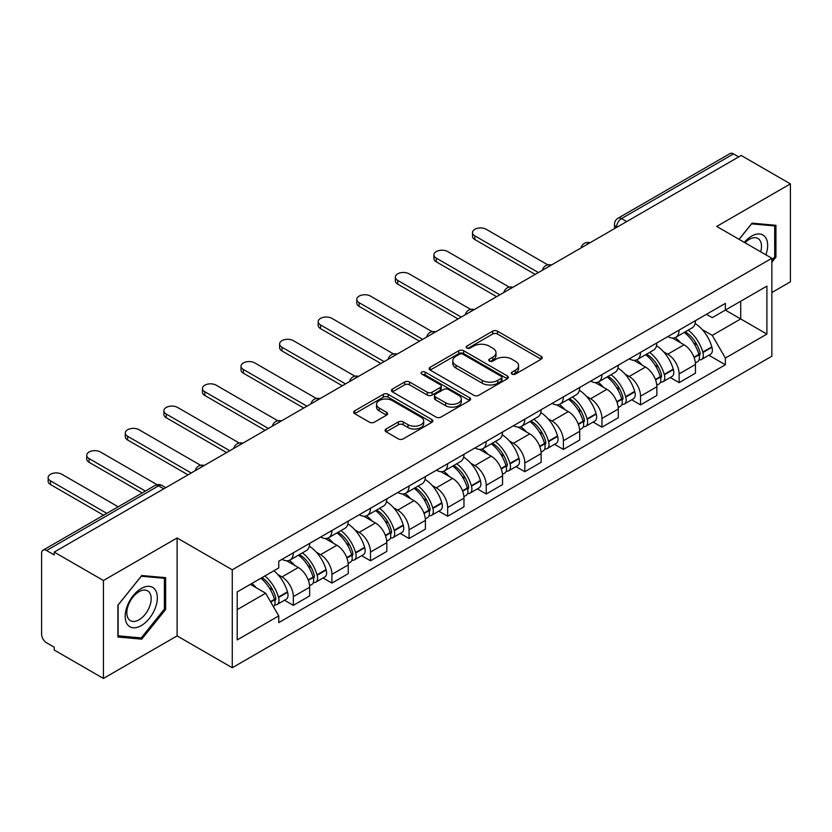 <?xml version="1.0" encoding="UTF-8"?>
<svg xmlns="http://www.w3.org/2000/svg" width="832" height="832" viewBox="0 0 832 832"><rect width="100%" height="100%" fill="white"/><g stroke="black" fill="none" stroke-linecap="round" stroke-linejoin="round"><path stroke-width="1.25" d="M512.023 374.098A2.402 1.383 0 0 0 515.414 374.098L541.206 359.206A3.432 1.986 0 0 0 542.214 357.802A3.432 1.986 0 0 0 541.206 356.408L497.515 331.178A3.432 1.986 0 0 0 492.658 331.178L466.866 346.07A2.402 1.383 0 0 0 466.17 347.048A2.402 1.383 0 0 0 466.866 348.026A2.402 1.383 0 0 0 470.267 348.026L473.606 346.102A10.982 6.344 0 0 1 489.143 346.102L492.783 348.202A10.982 6.344 0 0 1 495.997 352.685A10.982 6.344 0 0 1 492.783 357.178L489.445 359.102A2.402 1.383 0 0 0 488.738 360.079A2.402 1.383 0 0 0 489.445 361.067A2.402 1.383 0 0 0 492.846 361.067L496.184 359.133A10.982 6.344 0 0 1 511.711 359.133L515.351 361.234A10.982 6.344 0 0 1 518.575 365.726A10.982 6.344 0 0 1 515.351 370.209L512.023 372.133A2.402 1.383 0 0 0 511.316 373.11A2.402 1.383 0 0 0 512.023 374.098L512.023 372.133M386.1 429A3.432 1.986 0 0 0 385.091 430.394A3.432 1.986 0 0 0 386.1 431.798L398.362 438.88A3.432 1.986 0 0 0 403.218 438.88L431.86 422.344A3.432 1.986 0 0 0 432.858 420.94A3.432 1.986 0 0 0 431.86 419.536L388.159 394.316A3.432 1.986 0 0 0 383.313 394.316L354.671 410.852A3.432 1.986 0 0 0 353.662 412.246A3.432 1.986 0 0 0 354.671 413.65L369.47 422.198A3.432 1.986 0 0 0 374.327 422.198L386.589 415.126A3.432 1.986 0 0 0 387.587 413.722A3.432 1.986 0 0 0 386.589 412.318L379.246 408.075A9.183 5.304 0 0 1 376.553 404.331A9.183 5.304 0 0 1 382.221 399.433A9.183 5.304 0 0 1 392.226 400.587L420.992 417.186A9.183 5.304 0 0 1 423.686 420.94A9.183 5.304 0 0 1 418.018 425.838A9.183 5.304 0 0 1 408.002 424.684L403.218 421.918A3.432 1.986 0 0 0 398.362 421.918L386.1 429L386.1 431.798M232.263 569.795L177.112 537.961L103.428 580.507L54.215 552.094L741.187 155.47L790.4 183.882L716.706 226.429L771.857 258.263L232.263 569.795L232.263 667.742L771.857 356.21L771.857 258.263M473.845 395.294A3.432 1.986 0 0 0 478.702 395.294L507.343 378.758A3.432 1.986 0 0 0 508.352 377.354A3.432 1.986 0 0 0 507.343 375.95L463.653 350.73A3.432 1.986 0 0 0 458.796 350.73L430.154 367.266A3.432 1.986 0 0 0 429.156 368.67A3.432 1.986 0 0 0 430.154 370.063L473.845 395.294M422.739 374.618A2.402 1.383 0 0 1 425.183 374.951L425.183 372.102L469.602 397.748A3.432 1.986 0 0 1 470.61 399.142A3.432 1.986 0 0 1 469.602 400.546L440.96 417.082A3.432 1.986 0 0 1 436.103 417.082L392.413 391.862L392.413 389.054A3.432 1.986 0 0 0 391.404 390.458A3.432 1.986 0 0 0 392.413 391.862M392.413 389.054L404.674 381.982A3.432 1.986 0 0 1 409.521 381.982L427.242 392.205A3.432 1.986 0 0 0 432.099 392.205L440.232 387.514A3.432 1.986 0 0 0 441.241 386.11A3.432 1.986 0 0 0 440.232 384.717L421.782 374.057A2.402 1.383 0 0 1 421.075 373.079A2.402 1.383 0 0 1 422.562 371.8A2.402 1.383 0 0 1 425.183 372.102M103.428 580.507L103.428 678.444L54.215 650.031L54.215 647.182L46.55 642.751A6.999 4.035 -120 0 1 41.6 634.192L41.6 553.374A6.999 4.035 -120 0 1 43.046 550.17L155.074 485.503A6.999 4.035 60 0 1 158.569 485.846L46.55 550.524A6.999 4.035 -120 0 0 43.046 550.17M771.857 292.531L790.4 281.83L790.4 183.882M103.428 678.444L177.112 635.898L232.263 667.742M54.215 552.094L54.215 554.944L46.55 550.524M626.694 221.572L621.504 218.577A6.999 4.035 60 0 0 617.999 218.234L730.028 153.556A6.999 4.035 60 0 1 733.522 153.899L621.504 218.577A6.999 4.035 120 0 0 616.554 227.146L616.554 227.427M738.712 156.894L733.522 153.899M679.12 330.086A16.089 9.287 60 0 1 675.782 337.303L692.11 327.881A16.089 9.287 -120 0 0 695.438 320.663M663.624 351.832L667.742 354.214A16.089 9.287 60 0 1 679.12 373.911L695.438 364.489A16.089 9.287 -120 0 0 684.06 344.791L672.381 338.042M695.438 364.489L695.438 373.204L679.12 382.626L670.27 377.51M675.782 337.303A16.089 9.287 60 0 1 667.867 336.575M679.12 373.911L679.12 382.626M640.536 352.352A16.089 9.287 60 0 1 637.208 359.58L653.526 350.147A16.089 9.287 -120 0 0 656.864 342.93M631.686 399.786L640.536 404.893L656.864 395.47L656.864 386.766A16.089 9.287 -120 0 0 645.486 367.058L633.807 360.318M637.208 359.58A16.089 9.287 60 0 1 629.294 358.852M625.05 374.109L629.169 376.48A16.089 9.287 60 0 1 640.536 396.188L640.536 404.893M601.962 374.629A16.089 9.287 60 0 1 598.634 381.846L614.952 372.424A16.089 9.287 -120 0 0 618.28 365.206M593.112 422.053L601.962 427.17L618.28 417.747L618.28 409.032A16.089 9.287 -120 0 0 606.913 389.334L595.223 382.585M598.634 381.846A16.089 9.287 60 0 1 590.71 381.118M586.477 396.375L590.585 398.757A16.089 9.287 60 0 1 601.962 418.454L601.962 427.17M563.389 396.895A16.089 9.287 60 0 1 560.05 404.123L576.378 394.701A16.089 9.287 -120 0 0 579.706 387.473M554.538 444.33L563.389 449.436L579.706 440.014L579.706 431.309A16.089 9.287 -120 0 0 568.329 411.601L556.65 404.862M560.05 404.123A16.089 9.287 60 0 1 552.136 403.395M547.893 418.652L552.011 421.023A16.089 9.287 60 0 1 563.389 440.731L563.389 449.436M524.805 419.172A16.089 9.287 60 0 1 521.477 426.39L537.794 416.967A16.089 9.287 -120 0 0 541.133 409.75M515.954 466.606L524.805 471.713L541.133 462.29L541.133 453.575A16.089 9.287 -120 0 0 529.755 433.878L518.076 427.128M521.477 426.39A16.089 9.287 60 0 1 513.552 425.672M509.319 440.929L513.438 443.3A16.089 9.287 60 0 1 524.805 463.008L524.805 471.713M486.231 441.449A16.089 9.287 60 0 1 482.903 448.666L499.221 439.244A16.089 9.287 -120 0 0 502.549 432.016M477.381 488.873L486.231 493.99L502.549 484.557L502.549 475.852A16.089 9.287 -120 0 0 491.182 456.154L479.492 449.405M482.903 448.666A16.089 9.287 60 0 1 474.978 447.938M470.735 463.195L474.854 465.577A16.089 9.287 60 0 1 486.231 485.274L486.231 493.99M447.658 463.715A16.089 9.287 60 0 1 444.319 470.933L460.647 461.51A16.089 9.287 -120 0 0 463.975 454.293M438.807 511.15L447.658 516.256L463.975 506.834L463.975 498.129A16.089 9.287 -120 0 0 452.598 478.421L440.918 471.682M444.319 470.933A16.089 9.287 60 0 1 436.405 470.215M432.162 485.472L436.28 487.843A16.089 9.287 60 0 1 447.658 507.551L447.658 516.256M409.074 485.992A16.089 9.287 60 0 1 405.746 493.21L422.063 483.787A16.089 9.287 -120 0 0 425.402 476.57M400.223 533.416L409.074 538.533L425.402 529.11L425.402 520.395A16.089 9.287 -120 0 0 414.024 500.698L402.334 493.948M405.746 493.21A16.089 9.287 60 0 1 397.821 492.482M393.588 507.738L397.696 510.12A16.089 9.287 60 0 1 409.074 529.818L409.074 538.533M370.5 508.258A16.089 9.287 60 0 1 367.162 515.486L383.49 506.064A16.089 9.287 -120 0 0 386.818 498.836M361.65 555.693L370.5 560.799L386.818 551.377L386.818 542.672A16.089 9.287 -120 0 0 375.44 522.964L363.761 516.225M367.162 515.486A16.089 9.287 60 0 1 359.247 514.758M355.004 530.015L359.122 532.386A16.089 9.287 60 0 1 370.5 552.094L370.5 560.799M331.916 530.535A16.089 9.287 60 0 1 328.588 537.753L344.906 528.33A16.089 9.287 -120 0 0 348.244 521.113M323.066 577.97L331.916 583.076L348.244 573.654L348.244 564.938A16.089 9.287 -120 0 0 336.866 545.241L325.187 538.491M328.588 537.753A16.089 9.287 60 0 1 320.674 537.025M316.43 552.292L320.549 554.663A16.089 9.287 60 0 1 331.916 574.361L331.916 583.076M293.342 552.802A16.089 9.287 60 0 1 290.014 560.03L306.332 550.607A16.089 9.287 -120 0 0 309.66 543.379M284.492 600.236L293.342 605.342L309.66 595.92L309.66 587.215A16.089 9.287 -120 0 0 298.293 567.507L286.603 560.768M290.014 560.03A16.089 9.287 60 0 1 282.09 559.302M277.857 574.558L281.965 576.94A16.089 9.287 60 0 1 293.342 596.638L293.342 605.342M706.441 314.309L712.254 317.658L766.906 286.104L740.698 301.236L740.698 318.947L712.254 335.369L702.208 329.566M237.203 609.627L265.647 593.216L278.751 615.909L237.203 639.902L237.203 591.926L278.751 567.944L278.751 561.226L725.358 303.378L725.358 310.097L766.906 334.079L725.358 358.062L712.254 335.369M766.906 286.104L766.906 334.079M278.751 615.909L278.751 622.627L725.358 364.78L725.358 358.062M771.857 262.194L775.934 257.119L775.934 225.295L752.066 223.163L739.066 239.335M177.112 537.961L177.112 635.898M117.894 637.031L141.752 639.163L165.62 609.482L165.62 577.658L141.752 575.526L117.894 605.218L117.894 637.031M265.647 593.216L250.318 584.355M708.843 355.243L725.358 364.78M774.696 256.402L775.934 257.119M139.235 637.707L141.752 639.163M164.382 608.764L165.62 609.482M512.98 374.431L515.351 373.058A10.982 6.344 0 0 0 518.575 368.576L518.575 365.726M495.997 352.685L495.997 355.545A10.982 6.344 0 0 1 492.783 360.027L490.402 361.4M541.164 359.237L497.515 334.038A3.432 1.986 0 0 0 492.658 334.038L467.834 348.369M507.302 378.778L463.653 353.579A3.432 1.986 0 0 0 458.796 353.579L430.206 370.094M501.28 378.331A2.402 1.383 0 0 0 501.977 377.354A2.402 1.383 0 0 0 501.28 376.376L462.925 354.234A2.402 1.383 0 0 0 459.524 354.234L456.009 356.262A10.982 6.344 0 0 0 452.795 360.745A10.982 6.344 0 0 0 456.009 365.227L482.227 380.37A10.982 6.344 0 0 0 497.754 380.37L501.28 378.331L501.28 381.191A2.402 1.383 0 0 0 501.977 380.214L501.977 377.354M452.795 360.745L452.795 363.605A10.982 6.344 0 0 0 456.009 368.087L456.009 365.227M501.28 381.191L497.754 383.219A10.982 6.344 0 0 1 482.227 383.219L456.009 368.087M392.454 391.882L404.674 384.831L404.674 381.982M441.241 386.11L441.241 388.97A3.432 1.986 0 0 1 440.232 390.374L432.099 395.065A3.432 1.986 0 0 1 427.242 395.065L409.521 384.831A3.432 1.986 0 0 0 404.674 384.831M425.183 374.951L469.56 400.577M445.63 402.823A9.183 5.304 0 0 0 455.634 403.978A9.183 5.304 0 0 0 461.302 399.079A9.183 5.304 0 0 0 458.619 395.325L448.479 389.48A3.432 1.986 0 0 0 443.633 389.48L435.5 394.17A3.432 1.986 0 0 0 434.491 395.574A3.432 1.986 0 0 0 435.5 396.978L445.63 402.823L445.63 405.683A9.183 5.304 0 0 0 455.634 406.827A9.183 5.304 0 0 0 461.302 401.929L461.302 399.079M434.491 395.574L434.491 398.424A3.432 1.986 0 0 0 435.5 399.828L435.5 396.978M445.63 405.683L435.5 399.828M423.686 420.94L423.686 423.79A9.183 5.304 0 0 1 418.018 428.688A9.183 5.304 0 0 1 408.002 427.544L403.218 424.778A3.432 1.986 0 0 0 398.362 424.778L386.142 431.829M376.553 404.331L376.553 407.191A9.183 5.304 0 0 0 379.246 410.935L379.246 408.075M386.537 415.147L379.246 410.935M431.808 422.365L388.159 397.166A3.432 1.986 0 0 0 383.313 397.166L354.713 413.681L354.671 410.852M685.194 331.874A22.038 12.719 60 0 1 685.298 331.937A22.038 12.719 60 0 1 699.795 351.707L699.93 352.165A4.285 2.475 60 0 1 699.254 355.524A4.285 2.475 60 0 1 699.15 355.576M547.83 264.846L486.231 229.289A8.039 4.649 -0 0 0 477.464 228.28A8.039 4.649 -0 0 0 472.503 232.565A8.039 4.649 -0 0 0 474.854 235.851L474.854 239.564A8.039 4.649 180 0 1 472.503 236.278L472.503 232.565M684.226 332.426A26.582 15.35 60 0 1 698.828 354.359L698.963 354.817A8.83 5.096 60 0 1 697.57 361.754L695.375 363.022M699.078 359.798A8.83 5.096 -120 0 0 701.522 359.466A8.83 5.096 -120 0 0 702.915 352.529L702.79 352.071A26.582 15.35 -120 0 0 688.178 330.148M695.105 323.482A26.582 15.35 60 0 1 711.818 346.861L711.942 347.318A8.83 5.096 60 0 1 710.549 354.255L701.522 359.466M535.194 274.404L474.854 239.564M675.158 337.615A26.582 15.35 60 0 1 680.711 342.846M538.408 272.542L474.854 235.851M693.638 342.888L697.018 344.843M765.908 254.831A22.734 13.125 120 0 0 765.492 237.38A22.734 13.125 120 0 0 744.297 242.351M760.698 251.826A17.212 9.932 120 0 0 759.866 240.282A17.212 9.932 120 0 0 757.931 238.493A17.212 9.932 120 0 0 744.994 242.757M739.118 239.366L751.577 223.87L774.696 225.93L774.696 256.766L771.857 260.302M773.167 225.046L774.696 225.93M155.178 589.742A22.734 13.125 120 0 0 133.224 595.629A22.734 13.125 120 0 0 127.338 624.374A22.734 13.125 120 0 0 149.292 618.498A22.734 13.125 120 0 0 155.178 589.742M149.542 592.644A17.212 9.932 120 0 0 147.607 590.855A17.212 9.932 120 0 0 131.591 598.884A17.212 9.932 120 0 0 128.461 618.873A17.212 9.932 120 0 0 130.395 620.662A17.212 9.932 120 0 0 146.411 612.633A17.212 9.932 120 0 0 149.542 592.644M141.263 637.894L118.134 635.825L118.134 604.999L141.263 576.233L164.382 578.292L164.382 609.128L141.263 637.894M162.843 577.408L164.382 578.292M646.61 354.151A22.038 12.719 60 0 1 646.724 354.214A22.038 12.719 60 0 1 661.222 373.984L661.346 374.442A4.285 2.475 60 0 1 660.67 377.801A4.285 2.475 60 0 1 660.577 377.853M509.246 287.123L447.658 251.555A8.039 4.649 -0 0 0 438.89 250.546A8.039 4.649 -0 0 0 433.919 254.842A8.039 4.649 -0 0 0 436.28 258.128L436.28 261.841A8.039 4.649 180 0 1 433.919 258.554L433.919 254.842M645.653 354.702A26.582 15.35 60 0 1 660.254 376.636L660.39 377.094A8.83 5.096 60 0 1 658.986 384.02L656.791 385.289M660.504 382.075A8.83 5.096 -120 0 0 662.948 381.742A8.83 5.096 -120 0 0 664.342 374.806L664.217 374.348A26.582 15.35 -120 0 0 649.605 352.414M656.531 345.758A26.582 15.35 60 0 1 673.234 369.138L673.369 369.595A8.83 5.096 60 0 1 671.975 376.532L662.948 381.742M496.621 296.67L436.28 261.841M636.584 359.882A26.582 15.35 60 0 1 642.138 365.123M499.834 294.819L436.28 258.128M655.054 365.165L658.445 367.12M608.036 376.418A22.038 12.719 60 0 1 608.15 376.48A22.038 12.719 60 0 1 622.648 396.25L622.773 396.708A4.285 2.475 60 0 1 622.097 400.078A4.285 2.475 60 0 1 622.003 400.13M470.673 309.39L409.074 273.832A8.039 4.649 -0 0 0 400.306 272.823A8.039 4.649 -0 0 0 395.346 277.108A8.039 4.649 -0 0 0 397.696 280.394L397.696 284.107A8.039 4.649 180 0 1 395.346 280.821L395.346 277.108M607.069 376.979A26.582 15.35 60 0 1 621.681 398.902L621.806 399.36A8.83 5.096 60 0 1 620.412 406.297L618.218 407.566M621.92 404.342A8.83 5.096 -120 0 0 624.374 404.009A8.83 5.096 -120 0 0 625.768 397.082L625.633 396.625A26.582 15.35 -120 0 0 611.031 374.691M617.947 368.025A26.582 15.35 60 0 1 634.66 391.414L634.795 391.862A8.83 5.096 60 0 1 633.391 398.798L624.374 404.009M458.037 318.947L397.696 284.107M598.01 382.158A26.582 15.35 60 0 1 603.554 387.4M461.25 317.086L397.696 280.394M616.481 387.431L619.871 389.386M569.462 398.694A22.038 12.719 60 0 1 569.566 398.757A22.038 12.719 60 0 1 584.064 418.527L584.199 418.985A4.285 2.475 60 0 1 583.523 422.344A4.285 2.475 60 0 1 583.419 422.396M432.099 331.666L370.5 296.098A8.039 4.649 -0 0 0 361.733 295.1A8.039 4.649 -0 0 0 356.772 299.385A8.039 4.649 -0 0 0 359.122 302.671L359.122 306.384A8.039 4.649 180 0 1 356.772 303.098L356.772 299.385M568.495 399.246A26.582 15.35 60 0 1 583.097 421.179L583.232 421.637A8.83 5.096 60 0 1 581.838 428.563L579.644 429.832M583.346 426.618A8.83 5.096 -120 0 0 585.79 426.286A8.83 5.096 -120 0 0 587.184 419.349L587.059 418.891A26.582 15.35 -120 0 0 572.447 396.968M579.374 390.302A26.582 15.35 60 0 1 596.086 413.681L596.211 414.138A8.83 5.096 60 0 1 594.818 421.075L585.79 426.286M419.463 341.214L359.122 306.384M559.426 404.425A26.582 15.35 60 0 1 564.98 409.666M422.677 339.362L359.122 302.671M577.897 409.708L581.287 411.663M530.878 420.961A22.038 12.719 60 0 1 530.993 421.023A22.038 12.719 60 0 1 545.49 440.794L545.615 441.251A4.285 2.475 60 0 1 544.939 444.621A4.285 2.475 60 0 1 544.846 444.673M393.515 353.933L331.916 318.375A8.039 4.649 -0 0 0 323.159 317.366A8.039 4.649 -0 0 0 318.188 321.662A8.039 4.649 -0 0 0 320.549 324.938L320.549 328.65A8.039 4.649 180 0 1 318.188 325.374L318.188 321.662M529.911 421.522A26.582 15.35 60 0 1 544.523 443.446L544.648 443.903A8.83 5.096 60 0 1 543.254 450.84L541.06 452.109M544.773 448.885A8.83 5.096 -120 0 0 547.217 448.552A8.83 5.096 -120 0 0 548.61 441.626L548.475 441.168A26.582 15.35 -120 0 0 533.874 419.234M540.8 412.568A26.582 15.35 60 0 1 557.502 435.958L557.638 436.415A8.83 5.096 60 0 1 556.244 443.342L547.217 448.552M380.879 363.49L320.549 328.65M520.853 426.702A26.582 15.35 60 0 1 526.406 431.943M384.103 361.629L320.549 324.938M539.323 431.974L542.714 433.93M492.305 443.238A22.038 12.719 60 0 1 492.409 443.3A22.038 12.719 60 0 1 506.906 463.07L507.042 463.528A4.285 2.475 60 0 1 506.366 466.887A4.285 2.475 60 0 1 506.262 466.939M354.942 376.21L293.342 340.652A8.039 4.649 -0 0 0 284.575 339.643A8.039 4.649 -0 0 0 279.614 343.928A8.039 4.649 -0 0 0 281.965 347.214L281.965 350.927A8.039 4.649 180 0 1 279.614 347.641L279.614 343.928M491.338 443.789A26.582 15.35 60 0 1 505.95 465.722L506.074 466.18A8.83 5.096 60 0 1 504.681 473.117L502.486 474.386M506.189 471.162A8.83 5.096 -120 0 0 508.633 470.829A8.83 5.096 -120 0 0 510.037 463.892L509.902 463.434A26.582 15.35 -120 0 0 495.3 441.511M502.216 434.845A26.582 15.35 60 0 1 518.929 458.224L519.054 458.682A8.83 5.096 60 0 1 517.66 465.618L508.633 470.829M342.306 385.767L281.965 350.927M482.269 448.978A26.582 15.35 60 0 1 487.822 454.21M345.519 383.906L281.965 347.214M500.75 454.251L504.14 456.206M453.721 465.504A22.038 12.719 60 0 1 453.835 465.577A22.038 12.719 60 0 1 468.333 485.347L468.458 485.805A4.285 2.475 60 0 1 467.782 489.164A4.285 2.475 60 0 1 467.688 489.216M316.358 398.486L254.769 362.918A8.039 4.649 -0 0 0 246.002 361.91A8.039 4.649 -0 0 0 241.03 366.205A8.039 4.649 -0 0 0 243.391 369.491L243.391 373.204A8.039 4.649 180 0 1 241.03 369.918L241.03 366.205M452.764 466.066A26.582 15.35 60 0 1 467.366 487.999L467.501 488.457A8.83 5.096 60 0 1 466.107 495.383L463.902 496.652M467.615 493.428A8.83 5.096 -120 0 0 470.059 493.106A8.83 5.096 -120 0 0 471.453 486.169L471.328 485.711A26.582 15.35 -120 0 0 456.716 463.778M463.642 457.122A26.582 15.35 60 0 1 480.355 480.501L480.48 480.958A8.83 5.096 60 0 1 479.086 487.895L470.059 493.106M303.732 408.034L243.391 373.204M443.695 471.245A26.582 15.35 60 0 1 449.249 476.486M306.946 406.182L243.391 369.491M462.166 476.528L465.556 478.483M415.147 487.781A22.038 12.719 60 0 1 415.262 487.843A22.038 12.719 60 0 1 429.759 507.614L429.884 508.071A4.285 2.475 60 0 1 429.208 511.441A4.285 2.475 60 0 1 429.114 511.493M277.784 420.753L216.185 385.195A8.039 4.649 -0 0 0 207.418 384.186A8.039 4.649 -0 0 0 202.457 388.471A8.039 4.649 -0 0 0 204.818 391.758L204.818 395.47A8.039 4.649 180 0 1 202.457 392.184L202.457 388.471M414.18 488.342A26.582 15.35 60 0 1 428.792 510.266L428.917 510.723A8.83 5.096 60 0 1 427.523 517.66L425.329 518.929M429.031 515.705A8.83 5.096 -120 0 0 431.486 515.372A8.83 5.096 -120 0 0 432.879 508.446L432.744 507.988A26.582 15.35 -120 0 0 418.142 486.054M425.058 479.388A26.582 15.35 60 0 1 441.771 502.778L441.906 503.225A8.83 5.096 60 0 1 440.513 510.162L431.486 515.372M265.148 430.31L204.818 395.47M405.122 493.522A26.582 15.35 60 0 1 410.665 498.763M268.362 428.449L204.818 391.758M423.592 498.794L426.982 500.75M376.574 510.058A22.038 12.719 60 0 1 376.678 510.12A22.038 12.719 60 0 1 391.175 529.89L391.31 530.348A4.285 2.475 60 0 1 390.634 533.707A4.285 2.475 60 0 1 390.53 533.759M239.21 443.03L177.611 407.462A8.039 4.649 -0 0 0 168.844 406.453A8.039 4.649 -0 0 0 163.883 410.748A8.039 4.649 -0 0 0 166.234 414.034L166.234 417.747A8.039 4.649 180 0 1 163.883 414.461L163.883 410.748M375.606 510.609A26.582 15.35 60 0 1 390.208 532.542L390.343 533A8.83 5.096 60 0 1 388.95 539.926L386.755 541.195M390.458 537.982A8.83 5.096 -120 0 0 392.902 537.649A8.83 5.096 -120 0 0 394.295 530.712L394.17 530.254A26.582 15.35 -120 0 0 379.558 508.331M386.485 501.665A26.582 15.35 60 0 1 403.198 525.044L403.322 525.502A8.83 5.096 60 0 1 401.929 532.438L392.902 537.649M226.574 452.577L166.234 417.747M366.538 515.788A26.582 15.35 60 0 1 372.091 521.03M229.788 450.726L166.234 414.034M385.018 521.071L388.398 523.026M337.99 532.324A22.038 12.719 60 0 1 338.104 532.386A22.038 12.719 60 0 1 352.602 552.157L352.726 552.614A4.285 2.475 60 0 1 352.05 555.984A4.285 2.475 60 0 1 351.957 556.036M200.626 465.296L139.038 429.738A8.039 4.649 -0 0 0 130.27 428.73A8.039 4.649 -0 0 0 125.299 433.025A8.039 4.649 -0 0 0 127.66 436.301L127.66 440.014A8.039 4.649 180 0 1 125.299 436.738L125.299 433.025M337.033 532.886A26.582 15.35 60 0 1 351.634 554.809L351.77 555.266A8.83 5.096 60 0 1 350.366 562.203L348.171 563.472M351.884 560.248A8.83 5.096 -120 0 0 354.328 559.915A8.83 5.096 -120 0 0 355.722 552.989L355.586 552.531A26.582 15.35 -120 0 0 340.985 530.598M347.911 523.931A26.582 15.35 60 0 1 364.614 547.321L364.749 547.778A8.83 5.096 60 0 1 363.355 554.705L354.328 559.915M188.001 474.854L127.66 440.014M327.964 538.065A26.582 15.35 60 0 1 333.518 543.306M191.214 472.992L127.66 436.301M346.434 543.338L349.825 545.293M299.416 554.601A22.038 12.719 60 0 1 299.53 554.663A22.038 12.719 60 0 1 314.018 574.434L314.153 574.891A4.285 2.475 60 0 1 313.477 578.25A4.285 2.475 60 0 1 313.383 578.302M157.102 484.713L100.454 452.005A8.039 4.649 -0 0 0 91.686 451.006A8.039 4.649 -0 0 0 86.726 455.291A8.039 4.649 -0 0 0 89.076 458.578L89.076 462.29A8.039 4.649 180 0 1 86.726 459.004L86.726 455.291M298.449 555.152A26.582 15.35 60 0 1 313.061 577.086L313.186 577.543A8.83 5.096 60 0 1 311.792 584.48L309.598 585.749M313.3 582.525A8.83 5.096 -120 0 0 315.744 582.192A8.83 5.096 -120 0 0 317.148 575.255L317.013 574.798A26.582 15.35 -120 0 0 302.411 552.874M309.327 546.208A26.582 15.35 60 0 1 326.04 569.587L326.175 570.045A8.83 5.096 60 0 1 324.771 576.982L315.744 582.192M142.178 492.939L89.076 462.29M289.39 560.342A26.582 15.35 60 0 1 294.934 565.573M145.392 491.088L89.076 458.578M307.861 565.614L311.251 567.57M262.028 577.595A22.038 12.719 60 0 1 275.444 596.71L275.579 597.168A4.285 2.475 60 0 1 274.903 600.527A4.285 2.475 60 0 1 274.799 600.579M118.186 506.792L61.88 474.282A8.039 4.649 -0 0 0 53.113 473.273A8.039 4.649 -0 0 0 48.142 477.568A8.039 4.649 -0 0 0 50.502 480.854L50.502 484.557A8.039 4.649 180 0 1 48.142 481.281L48.142 477.568M260.905 578.24A26.582 15.35 60 0 1 274.477 599.362L274.612 599.82A8.83 5.096 60 0 1 273.395 606.632M274.726 604.791A8.83 5.096 -120 0 0 277.17 604.469A8.83 5.096 -120 0 0 278.564 597.532L278.439 597.074A26.582 15.35 -120 0 0 264.867 575.962M273.884 570.752A26.582 15.35 60 0 1 287.466 591.864L287.591 592.322A8.83 5.096 60 0 1 286.198 599.248L277.17 604.469M103.594 515.216L50.502 484.557M251.878 583.45A26.582 15.35 60 0 1 256.36 587.85M106.818 513.365L50.502 480.854M269.277 587.881L272.667 589.846M616.803 227.282L616.554 227.146A6.999 4.035 0 0 1 614.505 224.286L614.505 228.613M331.916 574.361L348.244 564.938M370.5 552.094L386.818 542.672M409.074 529.818L425.402 520.395M447.658 507.551L463.975 498.129M486.231 485.274L502.549 475.852M524.805 463.008L541.133 453.575M563.389 440.731L579.706 431.309M601.962 418.454L618.28 409.032M640.536 396.188L656.864 386.766M293.342 596.638L309.66 587.215M281.965 576.94L298.293 567.507M320.549 554.663L336.866 545.241M359.122 532.386L375.44 522.964M397.696 510.12L414.024 500.698M436.28 487.843L452.598 478.421M474.854 465.577L491.182 456.154M513.438 443.3L529.755 433.878M552.011 421.023L568.329 411.601M590.585 398.757L606.913 389.334M629.169 376.48L645.486 367.058M667.742 354.214L684.06 344.791M589.41 243.1A6.999 4.035 120 0 0 586.321 244.878M550.836 265.366A6.999 4.035 120 0 0 547.747 267.155M512.252 287.643A6.999 4.035 120 0 0 509.174 289.422M473.678 309.91A6.999 4.035 120 0 0 470.59 311.698M435.105 332.186A6.999 4.035 120 0 0 432.016 333.975M396.521 354.463A6.999 4.035 120 0 0 393.432 356.242M357.947 376.73A6.999 4.035 120 0 0 354.858 378.518M319.374 399.006A6.999 4.035 120 0 0 316.285 400.785M280.79 421.273A6.999 4.035 120 0 0 277.701 423.062M242.216 443.55A6.999 4.035 120 0 0 239.127 445.328M203.632 465.826A6.999 4.035 120 0 0 200.543 467.605M163.758 488.842L158.569 485.846A6.999 4.035 120 0 1 162.063 485.503A6.999 6.999 0 0 0 155.074 485.503M515.351 373.058L515.351 370.209M489.445 361.067L489.445 359.102M492.783 360.027L492.783 357.178M466.866 348.026L466.866 346.07M492.658 334.038L492.658 331.178M497.515 334.038L497.515 331.178M541.206 359.206L541.206 356.408M430.154 370.063L430.154 367.266M458.796 353.579L458.796 350.73M463.653 353.579L463.653 350.73M507.343 378.758L507.343 375.95M482.227 383.219L482.227 380.37M497.754 383.219L497.754 380.37M409.521 384.831L409.521 381.982M427.242 395.065L427.242 392.205M432.099 395.065L432.099 392.205M440.232 390.374L440.232 387.514M469.602 400.546L469.602 397.748M398.362 424.778L398.362 421.918M403.218 424.778L403.218 421.918M408.002 427.544L408.002 424.684M386.589 415.126L386.589 412.318M383.313 397.166L383.313 394.316M388.159 397.166L388.159 394.316M431.86 422.344L431.86 419.536M694.127 357.604L698.963 354.817M702.915 352.529L711.942 347.318M702.79 352.071L711.818 346.861M698.828 354.328L700.138 353.569M693.961 357.167L698.828 354.359M655.554 379.881L660.39 377.094M664.342 374.806L673.369 369.595M664.217 374.348L673.234 369.138M660.244 376.605L661.565 375.835M655.387 379.444L660.254 376.636M616.97 402.158L621.806 399.36M625.768 397.082L634.795 391.862M625.633 396.625L634.66 391.414M616.814 401.721L622.981 398.112M578.396 424.424L583.232 421.637M587.184 419.349L596.211 414.138M587.059 418.891L596.086 413.681M583.086 421.148L584.407 420.389M578.23 423.987L583.097 421.179M539.822 446.701L544.648 443.903M548.61 441.626L557.638 436.415M548.475 441.168L557.502 435.958M544.513 443.414L545.823 442.655M539.656 446.264L544.523 443.446M501.238 468.967L506.074 466.18M510.037 463.892L519.054 458.682M509.902 463.434L518.929 458.224M501.082 468.53L507.25 464.932M462.665 491.244L467.501 488.457M471.453 486.169L480.48 480.958M471.328 485.711L480.355 480.501M467.355 487.958L468.676 487.198M462.498 490.807L467.366 487.999M424.081 513.521L428.917 510.723M432.879 508.446L441.906 503.225M432.744 507.988L441.771 502.778M428.782 510.234L430.092 509.475M423.925 513.074L428.792 510.266M385.507 535.787L390.343 533M394.295 530.712L403.322 525.502M394.17 530.254L403.198 525.044M385.341 535.35L391.518 531.752M346.934 558.064L351.77 555.266M355.722 552.989L364.749 547.778M355.586 552.531L364.614 547.321M346.767 557.627L352.945 554.018M308.35 580.33L313.186 577.543M317.148 575.255L326.175 570.045M317.013 574.798L326.04 569.587M313.05 577.054L314.361 576.295M308.194 579.894L313.061 577.086M270.743 602.046L274.612 599.82M278.564 597.532L287.591 592.322M278.439 597.074L287.466 591.864M274.466 599.321L275.787 598.562M270.514 601.65L274.477 599.362M590.002 242.757A6.999 6.999 0 0 0 581.027 247.936M551.429 265.023A6.999 6.999 0 0 0 542.454 270.213M512.855 287.3A6.999 6.999 0 0 0 503.88 292.479M474.271 309.577A6.999 6.999 0 0 0 465.296 314.756M435.698 331.843A6.999 6.999 0 0 0 426.722 337.022M397.114 354.12A6.999 6.999 0 0 0 388.149 359.299M358.54 376.386A6.999 6.999 0 0 0 349.565 381.576M319.966 398.663A6.999 6.999 0 0 0 310.991 403.842M281.382 420.93A6.999 6.999 0 0 0 272.407 426.119M242.809 443.206A6.999 6.999 0 0 0 233.834 448.386M204.235 465.483A6.999 6.999 0 0 0 195.26 470.662M165.807 487.656L162.063 485.503M617.999 218.234A6.999 6.999 0 0 0 614.505 224.286"/></g></svg>
